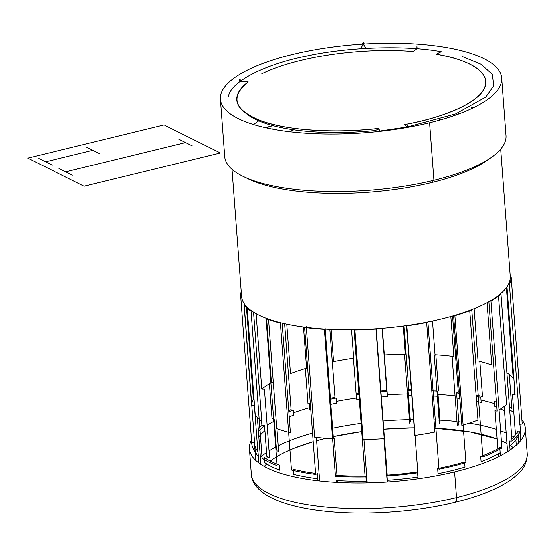 <?xml version="1.0" encoding="UTF-8"?>
<svg xmlns="http://www.w3.org/2000/svg" width="555" height="555" viewBox="0 0 555 555"><rect width="100%" height="100%" fill="white"/><g stroke="black" fill="none" stroke-linecap="round" stroke-linejoin="round"><path stroke-width="0.83" d="M500.728 149.129L510.288 276.279A134.74 42.305 175.7 0 1 411.283 324.911A134.74 42.305 175.7 0 1 258.554 314.997A134.74 42.305 175.7 0 1 241.564 296.488L232.004 169.331M269.466 126.644A134.74 42.305 -4.3 0 0 266.671 127.761M459.429 393.335A132.922 41.736 -4.3 0 0 456.578 392.961L456.966 398.095A132.922 41.736 -4.3 0 1 459.817 398.476M476.537 401.418A132.922 41.736 -4.3 0 1 481.157 402.5L480.769 397.359A132.922 41.736 -4.3 0 0 476.148 396.284M496.406 402.25A132.922 41.736 -4.3 0 0 494.463 401.515L494.852 406.648A132.922 41.736 175.7 0 1 496.794 407.391M500.596 408.993A132.922 41.736 175.7 0 1 504.564 410.922M330.454 399.267A132.922 41.736 -4.3 0 1 336.295 398.053L336.677 403.194A132.922 41.736 -4.3 0 0 330.835 404.401M310.793 409.451A132.922 41.736 -4.3 0 0 309.739 409.756L309.357 404.623A132.922 41.736 -4.3 0 1 310.405 404.317M380.841 391.053A135.635 42.589 -4.3 0 1 386.724 390.609L382.041 328.338L387.425 396.575A132.922 41.736 -4.3 0 0 381.292 397.04M359.279 399.433A132.922 41.736 -4.3 0 0 356.782 399.78L356.4 394.647A132.922 41.736 -4.3 0 1 358.898 394.3M411.81 395.646A132.922 41.736 -4.3 0 0 408.48 395.687L410.416 421.37L409.75 423.271L404.609 354.957L405.351 354.076A132.922 41.736 175.7 0 0 384.296 354.971L387.036 391.442A132.922 41.736 -4.3 0 0 380.903 391.899M437.34 396.284A132.922 41.736 -4.3 0 0 432.199 396.013M411.428 390.505A132.922 41.736 -4.3 0 0 408.098 390.547L408.48 395.687L408.098 390.547L408.841 389.672L404.047 325.951L408.841 389.672A135.635 42.589 -4.3 0 1 411.359 389.638M436.958 391.15A132.922 41.736 -4.3 0 0 431.811 390.873M437.77 391.199L438.159 396.332L437.77 391.199L438.512 390.318L435.841 354.777L438.512 390.318M264.457 457.584L264.839 462.717A132.922 41.736 175.7 0 0 279.866 470.203L279.484 465.069A132.922 41.736 -4.3 0 1 264.457 457.584M254.807 448.391A132.922 41.736 -4.3 0 0 258.346 456.814L257.957 451.68A132.922 41.736 -4.3 0 1 254.426 443.258L254.807 448.391M241.494 295.537L240.634 295.628L251.679 442.536L254.384 442.252A132.922 41.736 -4.3 0 0 254.426 443.258M254.384 442.252L254.537 444.257L254.384 442.252M258.2 428.918A135.635 42.589 -4.3 0 1 261.884 425.498L261.544 420.995L261.884 425.498L264.506 425.553L264.888 430.687A132.922 41.736 -4.3 0 0 258.803 436.896M273.525 382.888L271.388 382.499A132.922 41.736 175.7 0 0 261.759 389.083L264.381 389.138L264.77 394.279L269.522 457.459L267.947 457.424L266.823 456.37L264.506 425.553A132.922 41.736 -4.3 0 0 258.415 431.762M288.857 411.789A132.922 41.736 -4.3 0 1 293.269 410.034L293.65 415.168A132.922 41.736 -4.3 0 0 289.245 416.93M274.128 418.963L274.517 424.103L274.128 418.963L271.992 418.574L269.369 383.699L271.992 418.574M315.601 473.387A132.922 41.736 -4.3 0 1 293.172 469.218L293.56 474.352A132.922 41.736 -4.3 0 0 317.751 478.757L317.37 473.616L315.677 474.407L304.633 327.499L315.677 474.407A135.635 42.589 -4.3 0 1 291.486 470.002L280.442 323.1A135.635 42.589 175.7 0 1 266.053 318.743L277.105 465.645A135.635 42.589 -4.3 0 1 262.078 458.159L251.033 311.258A135.635 42.589 175.7 0 1 244.207 305.056L255.251 451.957A135.635 42.589 -4.3 0 1 251.679 442.536L240.634 295.628A135.635 42.589 175.7 0 1 241.196 291.618M336.698 482.364L336.559 480.519A132.922 41.736 -4.3 0 0 366.238 481.164L365.849 476.03L365.107 476.905L354.062 330.003L365.107 476.905A135.635 42.589 -4.3 0 1 335.428 476.259L336.177 475.378A132.922 41.736 -4.3 0 0 365.037 476.044M354.846 329.705L363.109 439.56A132.922 41.736 175.7 0 0 384.164 438.665L387.293 480.276A132.922 41.736 -4.3 0 0 417.936 477.071L417.547 471.93A132.922 41.736 -4.3 0 1 387.161 475.122M438.041 473.658A132.922 41.736 -4.3 0 0 464.979 467.088L464.59 461.954A132.922 41.736 -4.3 0 1 437.652 468.524L438.041 473.658M500.43 455.731L499.819 447.614A132.922 41.736 -4.3 0 1 480.679 456.543L481.067 461.677A132.922 41.736 -4.3 0 0 500.208 452.748L499.819 447.614L501.956 448.003L490.911 301.094A135.635 42.589 -4.3 0 0 501.019 294.178L512.064 441.079L509.441 441.024L509.83 446.158A132.922 41.736 -4.3 0 0 518.252 436.223L517.864 431.089L520.486 431.145L509.441 284.243A135.635 42.589 -4.3 0 0 511.217 277.139L522.262 424.048L519.556 424.325M511.897 438.845A132.922 41.736 -4.3 0 0 517.864 431.089L518.752 442.841M454.892 502.337C480.588 496.066 500.006 488.018 513.146 478.202C520.541 471.57 526.667 467.761 527.25 453.733A138.348 43.443 -4.3 0 1 456.515 497.592A6.507 2.886 76.3 0 1 454.892 502.337A6.507 2.886 76.3 0 0 456.515 497.592A138.348 43.443 -4.3 0 0 527.25 453.733L525.321 428.051A138.348 43.443 -4.3 0 1 454.58 471.903L456.515 497.592A138.348 43.443 175.7 0 1 251.332 474.483L249.403 448.801A138.348 43.443 175.7 0 0 454.58 471.903L456.515 497.592A138.348 43.443 175.7 0 1 251.332 474.483C251.512 480.88 255.98 489.274 268.939 496.565C283.584 504.398 304.3 509.476 331.078 511.8C369.741 515.234 417.332 511.599 454.892 502.337A6.507 2.886 76.3 0 1 453.817 502.178M260.337 457.334A138.348 43.443 175.7 0 1 266.532 452.526A138.348 43.443 175.7 0 0 260.337 457.334M269.029 450.896A138.348 43.443 175.7 0 1 276.224 446.803A138.348 43.443 175.7 0 0 269.029 450.896M278.249 445.769A138.348 43.443 175.7 0 1 312.569 433.101A138.348 43.443 175.7 0 0 278.249 445.769M325.605 438.318A6.507 2.886 -103.7 0 0 325.695 438.367A131.84 41.396 175.7 0 0 316.641 440.725L325.695 438.367A131.84 41.396 -4.3 0 1 325.813 438.339L325.695 438.367A6.507 2.886 -103.7 0 1 325.605 438.318M264.215 466.422A131.84 41.396 175.7 0 1 266.719 463.952M270.25 461.045A131.84 41.396 175.7 0 1 313.221 441.711L294.781 448.003M249.403 448.801A138.348 43.443 175.7 0 1 251.491 440.004M267.094 425.213A138.348 43.443 175.7 0 1 274.288 421.12M293.477 412.864A138.348 43.443 175.7 0 1 309.586 407.717M513.306 447.691A131.84 41.396 -4.3 0 0 510.461 445.63L513.306 447.691M507.013 443.542A131.84 41.396 -4.3 0 0 501.415 440.788L507.013 443.542M497.065 439.012A131.84 41.396 -4.3 0 0 434.62 428.224L470.404 432.026L497.065 439.012M414.231 427.836A131.84 41.396 -4.3 0 0 383.713 429.223L414.231 427.836M361.7 431.623A131.84 41.396 -4.3 0 0 333.264 436.618L361.7 431.623M513.798 436.896A138.348 43.443 -4.3 0 0 511.654 435.689A138.348 43.443 -4.3 0 1 513.798 436.896M506.229 433.06A138.348 43.443 -4.3 0 0 500.665 430.846A138.348 43.443 -4.3 0 1 506.229 433.06M496.337 429.376A138.348 43.443 -4.3 0 0 469.19 423.188A138.348 43.443 -4.3 0 1 496.337 429.376M461.594 422.119A138.348 43.443 -4.3 0 0 458.742 421.772A138.348 43.443 -4.3 0 1 461.594 422.119M456.98 421.571A138.348 43.443 -4.3 0 0 439.948 420.163A138.348 43.443 -4.3 0 1 456.98 421.571M439.137 420.121A138.348 43.443 -4.3 0 0 433.996 419.878A138.348 43.443 -4.3 0 1 439.137 420.121M413.614 419.594A138.348 43.443 -4.3 0 0 410.284 419.642A138.348 43.443 -4.3 0 1 413.614 419.594M409.472 419.656A138.348 43.443 -4.3 0 0 389.478 420.544A138.348 43.443 -4.3 0 1 409.472 419.656M389.228 420.558A138.348 43.443 -4.3 0 0 383.096 421.023A138.348 43.443 -4.3 0 1 389.228 420.558M361.083 423.389A138.348 43.443 -4.3 0 0 332.632 428.238A138.348 43.443 -4.3 0 1 361.083 423.389M525.321 428.051A138.348 43.443 -4.3 0 0 521.936 419.67M513.847 412.441A138.348 43.443 -4.3 0 0 509.726 410.006M494.637 403.762A138.348 43.443 -4.3 0 0 480.977 400.086M455.051 395.888A138.348 43.443 -4.3 0 0 438.02 394.48M407.543 393.974A138.348 43.443 -4.3 0 0 387.55 394.862M356.657 398.046A138.348 43.443 -4.3 0 0 336.545 401.376M286.81 324.169L290.522 373.564A132.922 41.736 175.7 0 1 306.61 368.152L303.523 327.02M331.134 329.406L333.555 361.589A132.922 41.736 175.7 0 1 353.653 358.176L351.516 329.746M405.351 354.076L403.249 326.062L405.351 354.076M384.296 354.971L382.291 328.317L384.296 354.971M438.159 396.332L440.087 422.015L439.421 423.923L434.669 360.743L434.287 355.602L435.03 354.728L432.498 321.026L435.03 354.728A132.922 41.736 175.7 0 1 453.837 356.49L450.833 316.523L453.837 356.49L452.145 357.281L457.285 425.595L458.298 425.123L458.895 423.777L456.578 392.961L458.27 392.17L452.547 316.038L458.27 392.17A135.635 42.589 -4.3 0 1 459.353 392.316M474.102 308.698L478.028 360.889A132.922 41.736 175.7 0 1 491.723 365.044L487.04 302.718M506.916 372.641A132.922 41.736 175.7 0 1 513.243 378.434L506.424 287.691M500.86 294.171L500.811 293.595M515.123 394.619L507.02 286.852L515.123 394.619L512.501 394.563L515.533 434.822M509.025 284.229L508.963 283.397L509.025 284.229M497.079 411.144L488.851 301.733L497.079 411.144L494.942 410.756L497.793 448.752M506.701 404.553L498.501 295.482L506.701 404.553A132.922 41.736 175.7 0 1 499.091 409.937M469.696 310.418L477.938 420.073A132.922 41.736 175.7 0 1 461.85 425.484L453.595 315.74M426.649 322.226L434.912 432.054A132.922 41.736 175.7 0 1 414.807 435.467L406.544 325.612M384.164 438.665L375.908 328.803M332.618 438.859A132.922 41.736 175.7 0 1 314.623 437.146L306.374 327.388M325.133 328.477L333.43 438.908L325.175 329.094M282.19 323.128L290.431 432.747A132.922 41.736 175.7 0 1 276.737 428.599L268.509 319.153M253.524 312.188L261.71 421.113A132.922 41.736 175.7 0 1 255.217 415.209L247.093 307.192M254.003 399.031L253.337 399.017L246.378 306.45L253.337 399.017A132.922 41.736 175.7 0 0 251.644 405.781L243.943 303.328L251.644 405.781L254.35 405.497L257.811 451.486M271.388 382.499L266.567 318.445L271.388 382.499M261.759 389.083L256.091 313.707L261.759 389.083M245.574 177.551A135.635 42.589 -4.3 0 0 431.561 182.574A135.635 42.589 -4.3 0 0 488.546 159.285M432.733 180.583L431.561 182.574L432.733 180.583M244.755 112.429A124.785 39.183 -4.3 0 0 378.6 128.399C336.399 133.561 285.832 130.328 261.356 120.893C234.078 110.202 229.68 97.208 248.154 81.911L240.287 81.301L248.154 81.911A124.785 39.183 -4.3 0 0 244.755 112.429L247.475 114.524A122.072 38.33 -4.3 0 0 375.166 130.494L378.524 129.1L378.6 128.399L379.807 131.022L407.349 126.963L407.19 124.91L407.557 127.386M436.07 54.223A124.785 39.183 175.7 0 1 479.617 94.773A124.785 39.183 175.7 0 1 404.345 124.604L407.349 126.963L404.345 124.604C444.964 117.57 479.471 101.801 484.362 88.044C491.903 74.224 471.07 59.642 436.07 54.223L441.274 51.691C405.559 45.059 347.305 46.981 306.2 56.145C263.923 64.567 230.387 82.008 228.445 96.584M261.766 73.794A124.785 39.183 175.7 0 1 413.274 51.476L416.895 48.743L416.965 46.523L417.131 48.764M449.911 116.002L449.987 117.015M457.93 112.998A103.084 32.37 175.7 0 1 459.172 113.81L457.93 112.998M439.345 119.401L439.407 120.199M438.596 120.428A103.084 32.37 -4.3 0 0 437.097 120.06L438.596 120.428M293.866 129.801A103.084 32.37 -4.3 0 0 289.148 131.667L293.866 129.801M271.853 126.145L272.068 129.051M429.598 122.759L433.927 180.292A141.06 44.289 175.7 0 1 224.72 156.732L220.391 99.199A141.06 44.289 -4.3 0 0 429.598 122.759L433.927 180.292A141.06 44.289 175.7 0 0 506.049 135.58L501.72 78.047A141.06 44.289 175.7 0 1 429.598 122.759M501.72 78.047A141.06 44.289 175.7 0 0 363.137 44.081L360.778 48.694L363.137 44.081A141.06 44.289 -4.3 0 0 220.391 99.199M362.311 44.136L363.22 42.374L363.137 44.081L366.168 48.361L363.137 44.081L363.22 42.374L364.378 44.005M522.262 424.048L511.217 277.139L510.329 277.229M514.631 388.084L514.11 388.139L514.596 394.605M520.777 440.517L520.07 431.138M515.914 439.955L516.31 445.2M508.574 284.222L509.441 284.243L520.486 431.145A135.635 42.589 -4.3 0 1 512.064 441.079L501.019 294.178L500.152 294.157M509.441 441.024L510.114 450.001M507.624 451.638L504.231 406.489M498.182 453.886L498.397 456.765M490.204 300.97L490.911 301.094L501.956 448.003A135.635 42.589 -4.3 0 1 482.815 456.931L471.771 310.023A135.635 42.589 -4.3 0 1 454.871 315.712L465.916 462.613A135.635 42.589 -4.3 0 1 438.977 469.183L427.933 322.275A135.635 42.589 175.7 0 1 406.815 325.861L417.866 472.763A135.635 42.589 -4.3 0 1 387.223 475.968L376.179 329.066A135.635 42.589 175.7 0 1 354.062 330.003L354.305 329.712M386.911 475.135L387.425 481.969M387.168 481.99L383.914 438.686M365.849 476.03L366.362 482.892M363.913 439.546L367.174 482.878M363.109 439.56L354.805 329.122M305.188 327.242L304.633 327.499A135.635 42.589 175.7 0 0 324.384 329.351L335.428 476.259L324.633 329.059M333.43 438.908L334.179 438.034L336.989 475.434M337.378 480.568L337.516 482.413M317.37 473.616L317.904 480.762M316.392 437.368L319.666 480.963M314.623 437.146L306.318 326.715M255.758 460.442L254.925 449.39M258.193 456.619L258.665 462.863M257.347 417.554L260.871 464.403M276.966 428.682L278.659 451.201L277.375 450.965L276.445 449.786L274.517 424.103M462.017 56.409L481.15 64.325L492.278 74.439L493.721 85.754L485.833 97.014L455.627 113.9L407.523 126.935M239.829 81.647L239.642 79.205L240.135 79.247L240.287 81.301M403.721 128.052L403.693 127.622M448.322 117.549L440.143 119.998M258.72 120.858L253.399 124.507M472.874 108.003L470.987 107.011M265.9 128.184L267.052 127.15L272.935 125.645M84.103 186.209L220.432 152.979L164.079 124.91L27.75 158.147L84.103 186.209M288.767 410.575A135.635 42.589 -4.3 0 1 291.132 409.646L284.666 323.704M479.811 361.347L482.462 396.575A135.635 42.589 -4.3 0 0 476.065 395.118M436.889 390.221A135.635 42.589 -4.3 0 0 431.748 389.964M509.317 374.472L511.87 408.418A135.635 42.589 -4.3 0 0 509.49 406.877M358.828 393.433A135.635 42.589 -4.3 0 0 356.081 393.814L353.403 358.211M330.385 398.337A135.635 42.589 -4.3 0 1 334.963 397.394L329.85 329.351M310.328 403.298A135.635 42.589 -4.3 0 0 308.025 403.964L305.361 368.527M178.967 139.243L192.356 145.909M45.531 161.831L92.789 150.315M58.92 168.505L72.31 175.172M38.829 158.501L52.225 165.168M86.094 146.978L99.484 153.652M65.615 171.842L185.661 142.573"/></g></svg>
